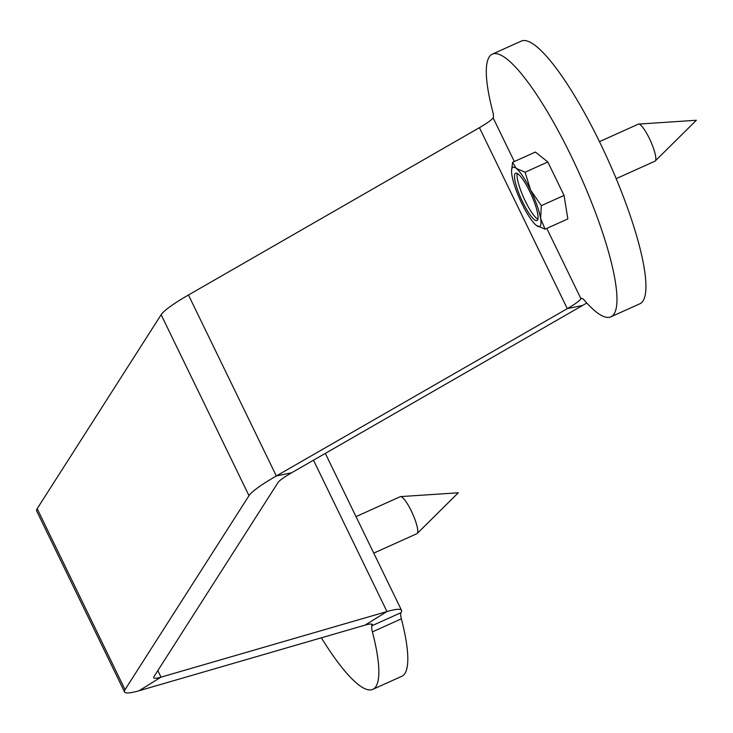 <?xml version="1.0" encoding="UTF-8"?>
<svg xmlns="http://www.w3.org/2000/svg" width="733" height="733" viewBox="0 0 733 733"><rect width="100%" height="100%" fill="white"/><g stroke="black" fill="none" stroke-linecap="round" stroke-linejoin="round"><path stroke-width="1.1" d="M610.8 316.867A144.099 30.209 -114.3 0 1 584.338 300.264A16.236 3.399 -114.3 0 0 581.361 298.395A16.236 3.399 -114.3 0 0 580.994 298.725L580.967 298.78A32.472 4.306 -25.9 0 1 567.296 308.639L276.332 475.955A64.944 8.622 154.1 0 0 249 495.673L125.041 689.652A64.944 8.622 154.1 0 0 124.518 691.934L36.65 510.974A64.944 8.622 -25.9 0 1 37.172 508.693L161.141 314.723A64.944 8.622 -25.9 0 1 188.463 294.996L479.428 127.679A32.472 4.306 154.1 0 0 493.098 117.821L493.126 117.766A16.236 3.399 -114.3 0 0 492.732 111.618A144.099 30.209 -114.3 0 1 492.411 54.114L521.355 41.066A144.099 30.209 -114.3 0 1 608.097 160.041A144.099 30.209 -114.3 0 1 639.753 303.829L610.8 316.867A144.099 30.209 -114.3 0 0 579.143 173.08A144.099 30.209 -114.3 0 0 492.411 54.114M401.372 618.835A16.236 3.399 65.7 0 1 400.969 612.687L372.025 625.725A16.236 3.399 -114.3 0 0 372.419 631.883L401.372 618.835A144.099 30.209 65.7 0 1 401.693 676.339L372.74 689.386A144.099 30.209 -114.3 0 0 372.419 631.883M321.356 637.82A144.099 30.209 -114.3 0 0 372.74 689.386M124.518 691.934A64.944 8.622 154.1 0 0 139.078 690.733L365.043 625.13A32.472 4.306 -25.9 0 1 372.318 624.534A32.472 4.306 -25.9 0 1 372.062 625.67L372.025 625.725M586.776 303.004A64.944 8.622 -25.9 0 1 582.579 305.459L291.615 472.776A32.472 4.306 154.1 0 0 277.954 482.635L153.994 676.605A32.472 4.306 154.1 0 0 153.728 677.75A32.472 4.306 154.1 0 0 161.013 677.145L386.969 611.551A64.944 8.622 -25.9 0 1 401.537 610.351A64.944 8.622 -25.9 0 1 401.006 612.632L400.969 612.687M616.16 178.669L654.981 161.178A20.295 4.251 -114.3 0 0 655.256 160.976A20.295 4.251 -114.3 0 0 649.356 138.427A20.295 4.251 -114.3 0 0 638.626 124.088A20.295 4.251 -114.3 0 0 638.306 124.161L599.484 141.652M511.625 169.964L512.624 162.305L535.374 152.061L547.826 161.984L564.062 195.418L567.837 218.92L545.095 229.172L536.281 225.37A32.472 6.808 -114.3 0 0 536.354 225.434A32.472 6.808 -114.3 0 0 540.624 218.581A32.472 6.808 -114.3 0 0 530.619 190.113A32.472 6.808 -114.3 0 0 516.27 168.434L525.085 172.237L530.619 190.113L541.32 205.661L540.624 218.581L545.095 229.172M517.223 173.428A25.976 5.443 -114.3 0 0 523.848 198.002A25.976 5.443 -114.3 0 0 537.866 219.231M515.033 173.739A25.976 5.443 65.7 0 1 515.601 173.217A25.976 5.443 65.7 0 1 531.242 194.666A25.976 5.443 65.7 0 1 536.95 220.587A25.976 5.443 65.7 0 1 522.052 200.741A25.976 5.443 65.7 0 1 515.033 173.739M536.354 225.434L536.281 225.37A32.472 6.808 -114.3 0 1 521.942 203.692A32.472 6.808 -114.3 0 1 511.936 175.224A32.472 6.808 -114.3 0 1 511.588 170.45L511.671 169.085M512.624 162.305L516.27 168.434A32.472 6.808 -114.3 0 0 511.588 170.45M547.826 161.984L525.085 172.237M564.062 195.418L541.32 205.661M373.757 553.14L416.921 533.688A20.295 4.251 -114.3 0 0 417.196 533.496A20.295 4.251 -114.3 0 0 411.295 510.947A20.295 4.251 -114.3 0 0 400.575 496.608A20.295 4.251 -114.3 0 0 400.245 496.681L356.018 516.609M580.994 298.725L581.837 298.349M372.062 625.67L371.264 624.03M580.967 298.78L546.791 228.403M514.319 161.544L493.098 117.821M313.486 460.196L386.969 611.551L365.043 625.13M157.833 670.603L161.013 677.145L139.078 690.733M125.041 689.652L37.172 508.693M249 495.673L161.141 314.723M291.615 472.776L276.332 475.955L188.463 294.996M582.579 305.459L567.296 308.639L479.428 127.679M401.537 610.351L325.324 453.388M655.256 160.976L696.35 120.267L638.626 124.088M417.196 533.496L458.29 492.787L400.575 496.608"/></g></svg>
